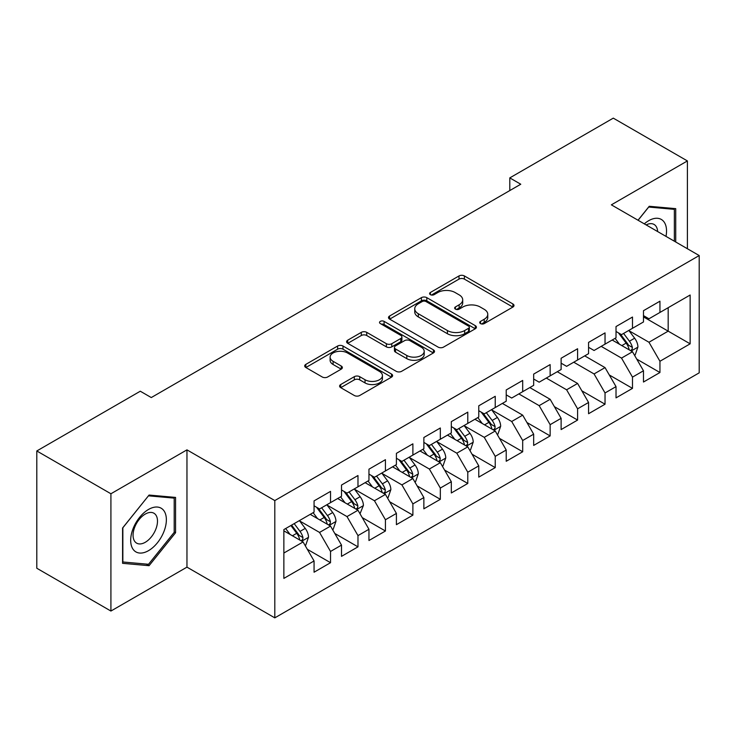 <?xml version="1.0" encoding="UTF-8"?>
<svg xmlns="http://www.w3.org/2000/svg" width="736" height="736" viewBox="0 0 736 736"><rect width="100%" height="100%" fill="white"/><g stroke="black" fill="none" stroke-linecap="round" stroke-linejoin="round"><path stroke-width="1.1" d="M480.488 323.592A2.668 1.536 0 0 0 484.26 323.592L512.891 307.059A3.809 2.199 0 0 0 514.004 305.504A3.809 2.199 0 0 0 512.891 303.95L464.388 275.945A3.809 2.199 0 0 0 458.997 275.945L430.376 292.477A2.668 1.536 0 0 0 429.594 293.563A2.668 1.536 0 0 0 430.376 294.658A2.668 1.536 0 0 0 434.148 294.658L437.846 292.514A12.19 7.038 0 0 1 455.096 292.514L459.135 294.851A12.19 7.038 0 0 1 462.705 299.828A12.19 7.038 0 0 1 459.135 304.805L455.428 306.94A2.668 1.536 0 0 0 454.646 308.034A2.668 1.536 0 0 0 455.428 309.12A2.668 1.536 0 0 0 459.2 309.12L462.907 306.986A12.19 7.038 0 0 1 480.157 306.986L484.196 309.313A12.19 7.038 0 0 1 487.766 314.29A12.19 7.038 0 0 1 484.196 319.268L480.488 321.411A2.668 1.536 0 0 0 479.706 322.497A2.668 1.536 0 0 0 480.488 323.592L480.488 321.411M340.713 384.532A3.809 2.199 0 0 0 339.6 386.087A3.809 2.199 0 0 0 340.713 387.642L354.32 395.499A3.809 2.199 0 0 0 359.711 395.499L391.506 377.145A3.809 2.199 0 0 0 392.619 375.59A3.809 2.199 0 0 0 391.506 374.035L343.004 346.03A3.809 2.199 0 0 0 337.612 346.03L305.817 364.384A3.809 2.199 0 0 0 304.704 365.939A3.809 2.199 0 0 0 305.817 367.494L322.258 376.988A3.809 2.199 0 0 0 327.64 376.988L341.246 369.132A3.809 2.199 0 0 0 342.369 367.577A3.809 2.199 0 0 0 341.246 366.022L333.095 361.312A10.194 5.888 0 0 1 330.114 357.153A10.194 5.888 0 0 1 336.407 351.716A10.194 5.888 0 0 1 347.512 352.995L379.445 371.422A10.194 5.888 0 0 1 382.435 375.59A10.194 5.888 0 0 1 376.142 381.027A10.194 5.888 0 0 1 365.028 379.748L359.711 376.676A3.809 2.199 0 0 0 354.32 376.676L340.713 384.532L340.713 387.642M110.915 493.764L110.915 611.046L186.962 567.143L186.962 449.862L110.915 493.764L36.8 450.966L140.291 391.221L151.276 397.56L520.766 184.23L509.79 177.891L509.79 190.569M186.962 449.862L274.804 500.572L699.2 255.548L699.2 372.839L274.804 617.863L274.804 500.572M687.396 248.74L687.396 160.936L611.358 204.838L699.2 255.548M687.396 160.936L613.281 118.137L509.79 177.891M438.122 347.116A3.809 2.199 0 0 0 443.504 347.116L475.3 328.762A3.809 2.199 0 0 0 476.422 327.207A3.809 2.199 0 0 0 475.3 325.652L426.797 297.648A3.809 2.199 0 0 0 421.415 297.648L389.62 316.002A3.809 2.199 0 0 0 388.498 317.556A3.809 2.199 0 0 0 389.62 319.12L438.122 347.116M381.386 324.162A2.668 1.536 0 0 1 384.091 324.539L384.091 321.374L433.403 349.839A3.809 2.199 0 0 1 434.516 351.394A3.809 2.199 0 0 1 433.403 352.949L401.608 371.312A3.809 2.199 0 0 1 396.216 371.312L347.714 343.307L347.714 340.198A3.809 2.199 0 0 0 346.601 341.752A3.809 2.199 0 0 0 347.714 343.307M347.714 340.198L361.321 332.341A3.809 2.199 0 0 1 366.712 332.341L386.382 343.694A3.809 2.199 0 0 0 391.773 343.694L400.798 338.486A3.809 2.199 0 0 0 401.911 336.932A3.809 2.199 0 0 0 400.798 335.377L380.319 323.555A2.668 1.536 0 0 1 379.537 322.46A2.668 1.536 0 0 1 381.184 321.034A2.668 1.536 0 0 1 384.091 321.374M643.476 316.885L668.178 331.154L668.178 307.694L690.138 295.016L659.944 312.45L659.944 301.199L643.476 310.702L643.476 321.963L632.491 328.302L632.491 317.041L616.023 326.554L616.023 337.806L605.038 344.144L605.038 332.893L588.57 342.406L588.57 353.657L577.594 359.996L577.594 348.744L561.117 358.248L561.117 369.509L550.142 375.848L550.142 364.596L533.664 374.1L533.664 385.351L522.689 391.69L522.689 380.438L506.221 389.951L506.221 401.203L495.236 407.542L495.236 396.29L478.768 405.803L478.768 417.054L467.783 423.393L467.783 412.142L451.315 421.645L451.315 432.897L440.33 439.245L440.33 427.984L423.862 437.497L423.862 448.748L412.887 455.087L412.887 443.836L396.41 453.348L396.41 464.6L385.434 470.939L385.434 459.687L368.957 469.191L368.957 480.452L357.981 486.79L357.981 475.53L341.513 485.042L341.513 496.294L330.528 502.633L330.528 491.381L314.06 500.894L314.06 512.146L283.866 529.58L283.866 578.395L314.06 560.961L303.076 541.944L283.866 530.849M690.138 295.016L690.138 343.832L659.944 361.266L648.968 342.249L629.059 330.758M636.75 359.122L659.944 372.517L659.944 361.266M659.944 372.517L643.476 382.03L643.476 370.778L632.491 377.117L621.515 358.092L601.202 346.371M609.298 374.974L632.491 388.369L632.491 377.117M632.491 388.369L616.023 397.872L616.023 386.621L605.038 392.96L594.062 373.943L573.749 362.213M581.845 390.825L605.038 404.211L605.038 392.96M605.038 404.211L588.57 413.724L588.57 402.472L577.594 408.811L566.61 389.795L546.296 378.065M554.392 406.668L577.594 420.063L577.594 408.811M577.594 420.063L561.117 429.576L561.117 418.324L550.142 424.663L539.157 405.637L518.843 393.916M526.939 422.519L550.142 435.914L550.142 424.663M550.142 435.914L533.664 445.418L533.664 434.166L522.689 440.505L511.704 421.489L491.804 409.998M499.496 438.371L522.689 451.766L522.689 440.505M522.689 451.766L506.221 461.27L506.221 450.018L495.236 456.357L484.26 437.34L464.352 425.85M472.043 454.222L495.236 467.608L495.236 456.357M495.236 467.608L478.768 477.121L478.768 465.87L467.783 472.208L456.808 453.192L436.899 441.701M444.59 470.065L467.783 483.46L467.783 472.208M467.783 483.46L451.315 492.973L451.315 481.712L440.33 488.06L429.355 469.034L409.455 457.544M417.137 485.916L440.33 499.312L440.33 488.06M440.33 499.312L423.862 508.815L423.862 497.564L412.887 503.902L401.902 484.886L382.002 473.395M389.684 501.768L412.887 515.154L412.887 503.902M412.887 515.154L396.41 524.667L396.41 513.415L385.434 519.754L374.449 500.738L354.55 489.247M362.232 517.61L385.434 531.006L385.434 519.754M385.434 531.006L368.957 540.518L368.957 529.267L357.981 535.606L346.996 516.58L327.097 505.089M334.788 533.462L357.981 546.857L357.981 535.606M357.981 546.857L341.513 556.361L341.513 545.109L330.528 551.448L319.553 532.432L299.644 520.941M307.335 549.314L330.528 562.7L330.528 551.448M330.528 562.7L314.06 572.212L314.06 560.961M314.06 505.807L319.553 508.972L330.528 502.633M283.866 553.04L303.076 541.944M341.513 489.955L346.996 493.129L357.981 486.79M319.553 532.432L330.528 526.093L310.215 514.363M341.513 545.109L330.528 526.093M368.957 474.104L374.449 477.278L385.434 470.939M346.996 516.58L357.981 510.241L337.668 498.511M368.957 529.267L357.981 510.241M396.41 458.261L401.902 461.426L412.887 455.087M374.449 500.738L385.434 494.399L365.12 482.669M396.41 513.415L385.434 494.399M423.862 442.41L429.355 445.584L440.33 439.245M401.902 484.886L412.887 478.547L392.564 466.817M423.862 497.564L412.887 478.547M451.315 426.558L456.808 429.732L467.783 423.393M429.355 469.034L440.33 462.696L420.017 450.966M451.315 481.712L440.33 462.696M478.768 410.716L484.26 413.88L495.236 407.542M456.808 453.192L467.783 446.844L447.47 435.123M478.768 465.87L467.783 446.844M506.221 394.864L511.704 398.038L522.689 391.69M484.26 437.34L495.236 431.002L474.922 419.272M506.221 450.018L495.236 431.002M533.664 379.012L539.157 382.186L550.142 375.848M511.704 421.489L522.689 415.15L502.375 403.42M533.664 434.166L522.689 415.15M561.117 363.17L566.61 366.335L577.594 359.996M539.157 405.637L550.142 399.298L529.828 387.578M561.117 418.324L550.142 399.298M588.57 347.318L594.062 350.483L605.038 344.144M566.61 389.795L577.594 383.456L557.281 371.726M588.57 402.472L577.594 383.456M616.023 331.467L621.515 334.641L632.491 328.302M594.062 373.943L605.038 367.604L584.724 355.874M616.023 386.621L605.038 367.604M643.476 315.615L648.968 318.789L659.944 312.45M621.515 358.092L632.491 351.753L612.177 340.023M643.476 370.778L632.491 351.753M36.8 450.966L36.8 568.247L110.915 611.046M186.962 567.143L274.804 617.863M648.968 342.249L668.178 331.154L690.138 343.832M675.731 241.997L675.731 208.647L649.235 206.282L638.029 220.23M175.564 532.735L175.564 497.416L149.077 495.052L122.581 528.006L122.581 563.325L149.077 565.69L175.564 532.735L174.193 531.944M481.556 323.969L484.196 322.442A12.19 7.038 0 0 0 487.766 317.464L487.766 314.29M462.705 299.828L462.705 302.993A12.19 7.038 0 0 1 459.135 307.97L456.495 309.497M512.845 307.087L464.388 279.119A3.809 2.199 0 0 0 458.997 279.119L431.434 295.026M475.254 328.79L426.797 300.822A3.809 2.199 0 0 0 421.415 300.822L389.666 319.148M468.565 328.293A2.668 1.536 0 0 0 469.347 327.207A2.668 1.536 0 0 0 468.565 326.122L425.997 301.539A2.668 1.536 0 0 0 422.225 301.539L418.315 303.793A12.19 7.038 0 0 0 414.745 308.77A12.19 7.038 0 0 0 418.315 313.748L447.414 330.547A12.19 7.038 0 0 0 464.664 330.547L468.565 328.293L468.565 331.467A2.668 1.536 0 0 0 469.347 330.372L469.347 327.207M414.745 308.77L414.745 311.944A12.19 7.038 0 0 0 418.315 316.922L418.315 313.748M468.565 331.467L464.664 333.721A12.19 7.038 0 0 1 447.414 333.721L418.315 316.922M347.769 343.335L361.321 335.506L361.321 332.341M401.911 336.932L401.911 340.096A3.809 2.199 0 0 1 400.798 341.651L391.773 346.868A3.809 2.199 0 0 1 386.382 346.868L366.712 335.506A3.809 2.199 0 0 0 361.321 335.506M384.091 324.539L433.357 352.986M406.796 355.479A10.194 5.888 0 0 0 417.901 356.758A10.194 5.888 0 0 0 424.194 351.32A10.194 5.888 0 0 0 421.213 347.162L409.961 340.667A3.809 2.199 0 0 0 404.57 340.667L395.545 345.874A3.809 2.199 0 0 0 394.432 347.429A3.809 2.199 0 0 0 395.545 348.984L406.796 355.479L406.796 358.653A10.194 5.888 0 0 0 417.901 359.922A10.194 5.888 0 0 0 424.194 354.485L424.194 351.32M394.432 347.429L394.432 350.603A3.809 2.199 0 0 0 395.545 352.158L395.545 348.984M406.796 358.653L395.545 352.158M382.435 375.59L382.435 378.755A10.194 5.888 0 0 1 376.142 384.192A10.194 5.888 0 0 1 365.028 382.922L359.711 379.85A3.809 2.199 0 0 0 354.32 379.85L340.759 387.67M330.114 357.153L330.114 360.318A10.194 5.888 0 0 0 333.095 364.486L333.095 361.312M341.2 369.159L333.095 364.486M391.451 377.172L343.004 349.195A3.809 2.199 0 0 0 337.612 349.195L305.872 367.531M146.28 564.08L149.077 565.69M634.524 355.276L635.186 354.89L637.928 346.969A10.286 5.943 -120 0 0 634.644 338.21L628.811 330.427M619.519 344.264L615.084 338.348M613.014 340.51L612.508 339.839M630.559 350.64L632.15 349.204L632.371 347.41A10.286 5.943 -120 0 0 629.427 341.219L623.594 333.436M620.264 333.923L627.468 343.537A5.244 3.027 60 0 1 628.424 345.129L632.371 347.41M618.461 332.874L626.134 343.123A10.286 5.943 60 0 1 629.078 349.306L629.289 349.904M665.988 236.376A25.236 14.573 120 0 0 664.139 222.06A25.236 14.573 120 0 0 644.294 223.854M657.634 231.555A17.278 9.973 120 0 0 656.015 226.256A17.278 9.973 120 0 0 654.074 224.452A17.278 9.973 120 0 0 646.144 224.922M648.637 207.037L674.36 209.355L674.36 241.206M672.658 208.38L674.36 209.355M638.084 220.266L648.692 207.064M133.078 549.277A25.236 14.573 120 0 0 157.449 542.745A25.236 14.573 120 0 0 163.981 510.83A25.236 14.573 120 0 0 139.601 517.362A25.236 14.573 120 0 0 133.078 549.277M134.697 541.337A17.278 9.973 120 0 0 136.638 543.14A17.278 9.973 120 0 0 152.711 535.072A17.278 9.973 120 0 0 155.857 515.016A17.278 9.973 120 0 0 153.916 513.222A17.278 9.973 120 0 0 137.844 521.281A17.278 9.973 120 0 0 134.697 541.337M148.525 495.834L174.193 498.125L174.193 532.349L148.525 564.282L122.857 561.982L122.857 527.758L148.47 495.797M172.491 497.14L174.193 498.125M497.269 434.516L497.932 434.139L500.673 426.208A10.286 5.943 -120 0 0 497.389 417.45L491.556 409.667M482.264 423.513L477.83 417.588M475.76 419.75L475.254 419.078M493.295 429.879L494.896 428.444L495.116 426.65A10.286 5.943 -120 0 0 492.172 420.468L486.34 412.675M483.009 413.163L490.213 422.777A5.244 3.027 60 0 1 491.17 424.368L495.116 426.65M481.206 412.123L488.879 422.363A10.286 5.943 60 0 1 491.823 428.554L492.034 429.152M469.816 450.368L470.479 449.99L473.22 442.06A10.286 5.943 -120 0 0 469.936 433.302L464.103 425.518M454.811 439.355L450.377 433.44M448.307 435.602L447.801 434.93M465.851 445.731L467.443 444.296L467.664 442.502A10.286 5.943 -120 0 0 464.72 436.31L458.887 428.527M455.556 429.014L462.76 438.628A5.244 3.027 60 0 1 463.717 440.22L467.664 442.502M453.753 427.966L461.426 438.214A10.286 5.943 60 0 1 464.37 444.406L464.582 444.995M442.364 466.219L443.026 465.833L445.768 457.912A10.286 5.943 -120 0 0 442.483 449.153L436.65 441.361M427.358 455.207L422.924 449.291M420.854 451.453L420.348 450.782M438.398 461.582L439.99 460.147L440.211 458.353A10.286 5.943 -120 0 0 437.267 452.162L431.434 444.378M428.113 444.866L435.316 454.48A5.244 3.027 60 0 1 436.264 456.072L440.211 458.353M426.3 443.817L433.973 454.066A10.286 5.943 60 0 1 436.917 460.248L437.129 460.846M414.911 482.062L415.573 481.684L418.315 473.763A10.286 5.943 -120 0 0 415.03 464.996L409.207 457.212M399.906 471.058L395.48 465.143M393.401 467.296L392.895 466.624M410.946 477.425L412.537 475.99L412.767 474.196A10.286 5.943 -120 0 0 409.814 468.013L403.99 460.23M400.66 460.708L407.864 470.322A5.244 3.027 60 0 1 408.811 471.914L412.767 474.196M398.848 459.669L406.52 469.908A10.286 5.943 60 0 1 409.464 476.1L409.676 476.698M387.467 497.913L388.12 497.536L390.862 489.606A10.286 5.943 -120 0 0 387.587 480.847L381.754 473.064M372.462 486.901L368.028 480.985M365.948 483.147L365.452 482.476M383.493 493.276L385.084 491.841L385.314 490.047A10.286 5.943 -120 0 0 382.37 483.856L376.538 476.072M373.207 476.56L380.411 486.174A5.244 3.027 60 0 1 381.358 487.766L385.314 490.047M371.395 475.511L379.077 485.76A10.286 5.943 60 0 1 382.021 491.952L382.223 492.54M360.014 513.765L363.418 505.457A10.286 5.943 -120 0 0 360.134 496.699L354.301 488.916M345.009 502.752L340.575 496.837M338.505 498.999L337.999 498.327M356.04 509.128L357.632 507.693L357.862 505.899A10.286 5.943 -120 0 0 354.918 499.707L349.085 491.924M345.754 492.412L352.958 502.026A5.244 3.027 60 0 1 353.915 503.617L357.862 505.899M343.942 491.363L351.624 501.612A10.286 5.943 60 0 1 354.568 507.794L354.77 508.392M332.562 529.607L333.215 529.23L335.966 521.309A10.286 5.943 -120 0 0 332.681 512.541L326.848 504.758M317.556 518.604L313.122 512.688M311.052 514.85L310.546 514.17M328.587 524.97L330.188 523.535L330.409 521.741A10.286 5.943 -120 0 0 327.465 515.559L321.632 507.776M318.302 508.254L325.505 517.868A5.244 3.027 60 0 1 326.462 519.46L330.409 521.741M316.498 507.214L324.171 517.454A10.286 5.943 60 0 1 327.115 523.646L327.327 524.244M305.109 545.459L305.771 545.082L308.513 537.151A10.286 5.943 -120 0 0 305.228 528.393L299.396 520.61M290.104 534.456L285.669 528.531M301.134 540.822L302.735 539.387L302.956 537.593A10.286 5.943 -120 0 0 300.012 531.401L294.179 523.618M291.603 525.108L298.052 533.72A5.244 3.027 60 0 1 299.009 535.311L302.956 537.593M290.886 525.522L296.718 533.306A10.286 5.943 60 0 1 299.662 539.497L299.874 540.095M484.196 322.442L484.196 319.268M455.428 309.12L455.428 306.94M459.135 307.97L459.135 304.805M430.376 294.658L430.376 292.477M458.997 279.119L458.997 275.945M464.388 279.119L464.388 275.945M512.891 307.059L512.891 303.95M389.62 319.12L389.62 316.002M421.415 300.822L421.415 297.648M426.797 300.822L426.797 297.648M475.3 328.762L475.3 325.652M447.414 333.721L447.414 330.547M464.664 333.721L464.664 330.547M366.712 335.506L366.712 332.341M386.382 346.868L386.382 343.694M391.773 346.868L391.773 343.694M400.798 341.651L400.798 338.486M433.403 352.949L433.403 349.839M354.32 379.85L354.32 376.676M359.711 379.85L359.711 376.676M365.028 382.922L365.028 379.748M341.246 369.132L341.246 366.022M305.817 367.494L305.817 364.384M337.612 349.195L337.612 346.03M343.004 349.195L343.004 346.03M391.506 377.145L391.506 374.035M631.203 351.008L637.864 347.171M629.427 341.219L634.644 338.21M621.837 345.598L626.134 343.123M493.948 430.256L500.6 426.411M492.172 420.468L497.389 417.45M484.582 424.847L488.879 422.363M466.495 446.108L473.156 442.262M464.72 436.31L469.936 433.302M457.13 440.698L461.426 438.214M439.042 461.95L445.703 458.105M437.267 452.162L442.483 449.153M429.677 456.541L433.973 454.066M411.59 477.802L418.25 473.956M409.814 468.013L415.03 464.996M402.224 472.392L406.52 469.908M384.146 493.654L390.798 489.808M382.37 483.856L387.587 480.847M374.771 488.244L379.077 485.76M356.693 509.496L363.345 505.66M354.918 499.707L360.134 496.699M347.328 504.096L351.624 501.612M329.24 525.348L335.892 521.502M327.465 515.559L332.681 512.541M319.875 519.938L324.171 517.454M301.788 541.199L308.448 537.354M300.012 531.401L305.228 528.393M292.422 535.79L296.718 533.306"/></g></svg>
